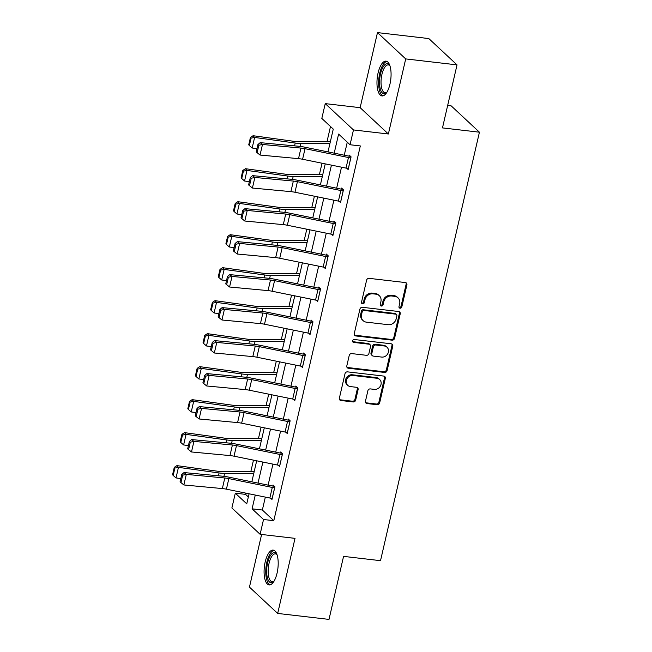 <?xml version="1.0" encoding="UTF-8"?>
<svg xmlns="http://www.w3.org/2000/svg" width="652" height="652" viewBox="0 0 652 652"><rect width="100%" height="100%" fill="white"/><g stroke="black" fill="none" stroke-linecap="round" stroke-linejoin="round"><path stroke-width="0.98" d="M400.067 308.217A1.54 1.369 133 0 0 401.819 306.929L406.905 284.867A2.2 1.948 133 0 0 405.373 282.56L369.097 278.347A2.2 1.948 133 0 0 366.603 280.189L361.51 302.243A1.54 1.369 133 0 0 362.585 303.856A1.54 1.369 133 0 0 364.329 302.569L364.99 299.716A7.05 6.243 133 0 1 372.977 293.824L376 294.174A7.05 6.243 133 0 1 379.268 295.666A7.05 6.243 133 0 1 380.915 301.566L380.255 304.419A1.54 1.369 133 0 0 381.33 306.041A1.54 1.369 133 0 0 383.074 304.753L383.735 301.892A7.05 6.243 133 0 1 391.713 296L394.737 296.35A7.05 6.243 133 0 1 398.013 297.842A7.05 6.243 133 0 1 399.652 303.742L398.991 306.603A1.54 1.369 133 0 0 400.067 308.217M399.048 307.451A1.54 1.369 133 0 0 401.053 306.212L406.147 284.158A2.2 1.948 133 0 0 405.96 282.732M361.567 303.09A1.54 1.369 133 0 0 363.572 301.86L364.232 299.007L364.99 299.716M380.312 305.275A1.54 1.369 133 0 0 382.308 304.036L382.968 301.183L383.735 301.892M277.092 573.043A17.506 6.813 -83.4 0 0 273.155 550.109A17.506 6.813 -83.4 0 0 265.185 561.951A17.506 6.813 -83.4 0 0 269.113 584.885A17.506 6.813 -83.4 0 0 277.092 573.043M389.969 84.084A17.506 6.813 -83.4 0 0 386.041 61.149A17.506 6.813 -83.4 0 0 378.07 72.991A17.506 6.813 -83.4 0 0 381.999 95.925A17.506 6.813 -83.4 0 0 389.969 84.084M365.454 401.233A2.2 1.948 133 0 0 366.994 403.547L377.166 404.729A2.2 1.948 133 0 0 379.66 402.887L385.316 378.388A2.2 1.948 133 0 0 383.783 376.082L347.508 371.86A2.2 1.948 133 0 0 345.014 373.702L339.358 398.201A2.2 1.948 133 0 0 340.89 400.507L353.188 401.942A2.2 1.948 133 0 0 355.682 400.1L358.103 389.611A2.2 1.948 133 0 0 356.562 387.304L350.466 386.595A5.892 5.216 133 0 1 347.736 385.348A5.892 5.216 133 0 1 346.945 378.861A5.892 5.216 133 0 1 353.034 375.487L376.913 378.266A5.892 5.216 133 0 1 379.651 379.505A5.892 5.216 133 0 1 380.434 386A5.892 5.216 133 0 1 374.346 389.374L370.369 388.91A2.2 1.948 133 0 0 367.875 390.752L365.454 401.233M265.34 497.101L262.357 510.019L273.799 520.687L263.53 519.497L260.115 534.298L231.884 507.981L235.307 493.181L246.749 503.849L249.072 493.792M457.028 64.882L405.707 58.916L377.475 32.6L428.804 38.566L457.028 64.882L442.48 127.906L479.432 132.201L380.515 560.671L343.563 556.376L329.007 619.4L277.687 613.434L295.014 538.356L260.115 534.298M377.475 32.6L360.14 107.678L388.372 133.994L405.707 58.916M388.372 133.994L353.465 129.935L350.051 144.744L338.608 134.076L334.199 153.163M273.799 520.687L360.32 145.934L350.051 144.744M392.072 340.165A2.2 1.948 133 0 0 394.566 338.323L400.222 313.832A2.2 1.948 133 0 0 398.69 311.517L362.414 307.304A2.2 1.948 133 0 0 359.92 309.146L354.264 333.637A2.2 1.948 133 0 0 355.796 335.951L392.072 340.165L391.306 339.456A2.2 1.948 133 0 0 393.808 337.614L399.456 313.115A2.2 1.948 133 0 0 399.277 311.689M392.773 346.106L387.117 370.605A2.2 1.948 133 0 1 384.623 372.447L348.347 368.233A2.2 1.948 133 0 1 346.807 365.919L349.227 355.438A2.2 1.948 133 0 1 351.721 353.596L366.432 355.307A2.2 1.948 133 0 0 368.934 353.465L370.54 346.505A2.2 1.948 133 0 0 368.999 344.199L353.686 342.422A1.54 1.369 133 0 1 354.354 339.513L391.233 343.8A2.2 1.948 133 0 1 392.773 346.106L392.007 345.397L386.351 369.896L387.117 370.605M261.607 534.477L249.455 587.118L277.687 613.434M479.432 132.201L451.208 105.885L447.663 105.469M347.28 142.16L344.264 155.217M341.501 167.181L336.652 188.208M333.889 200.18L329.032 221.199M326.269 233.172L321.42 254.19M318.657 266.163L313.799 287.182M311.037 299.154L306.179 320.173M303.416 332.145L298.567 353.164M295.804 365.136L290.947 386.155M288.184 398.127L283.335 419.146M280.572 431.119L275.714 452.146M272.952 464.11L268.102 485.137M346.75 168.24L348.144 169.544L351.078 156.855L349.17 155.07L348.926 156.13M339.138 201.232L340.531 202.536L343.457 189.846L341.55 188.069L341.306 189.121M331.518 234.231L332.911 235.527L335.837 222.837L333.93 221.061L333.685 222.112M323.905 267.222L325.291 268.518L328.225 255.828L326.318 254.052L326.073 255.103M316.285 300.213L317.679 301.509L320.605 288.82L318.698 287.043L318.453 288.102M308.673 333.205L310.059 334.5L312.993 321.811L311.085 320.034L310.841 321.094M301.053 366.196L302.447 367.492L305.372 354.802L303.465 353.025L303.221 354.085M293.433 399.187L294.826 400.483L297.76 387.793L295.853 386.017L295.609 387.076M285.82 432.178L287.214 433.474L290.14 420.784L288.233 419.008L287.988 420.067M278.2 465.169L279.594 466.465L282.52 453.776L280.613 451.999L280.368 453.058M270.588 498.161L271.974 499.456L274.908 486.767L273.001 484.99L272.756 486.05M330.499 126.512L326.978 141.745M322.023 163.22L319.366 174.736M314.403 196.211L311.746 207.727M306.79 229.202L304.125 240.718M299.17 262.194L296.513 273.71M291.55 295.185L288.893 306.701M283.938 328.176L281.281 339.692M276.318 361.167L273.661 372.683M268.705 394.158L266.049 405.674M261.085 427.158L258.428 438.666M253.473 460.149L250.808 471.657M245.853 493.14L245.568 494.371L248.339 496.954M245.568 494.371L235.307 493.181M327.997 151.908L333.27 129.096L321.819 118.428L325.242 103.619L353.465 129.935M360.14 107.678L325.242 103.619M255.266 495.055L252.088 508.829L263.53 519.497M331.436 165.135L326.579 186.162M323.816 198.126L318.967 219.153M316.204 231.118L311.346 252.145M308.583 264.109L303.734 285.136M300.971 297.1L296.114 318.127M293.351 330.091L288.502 351.118M285.739 363.091L280.882 384.109M278.119 396.082L273.261 417.101M270.498 429.073L265.649 450.092M262.886 462.064L258.029 483.083M251.835 481.82L256.684 460.801M259.447 448.829L264.305 427.81M267.067 415.837L271.917 394.819M274.679 382.846L279.537 361.827M282.3 349.855L287.149 328.836M289.92 316.864L294.769 295.845M297.532 283.873L302.389 262.846M305.152 250.881L310.002 229.854M312.764 217.89L317.622 196.863M320.385 184.899L325.234 163.872M262.357 510.019L252.088 508.829M398.013 297.842L397.247 297.125A7.05 6.243 133 0 0 393.979 295.641L394.737 296.35M382.968 301.183A7.05 6.243 133 0 1 390.955 295.291L393.979 295.641M379.268 295.666L378.51 294.948A7.05 6.243 133 0 0 375.234 293.465L376 294.174M364.232 299.007A7.05 6.243 133 0 1 372.21 293.115L375.234 293.465M354.452 335.071A2.2 1.948 133 0 0 355.038 335.242L391.306 339.456M396.872 315.788A1.54 1.369 133 0 0 395.797 314.166L363.955 310.466A1.54 1.369 133 0 0 362.21 311.754L361.518 314.769A7.05 6.243 133 0 0 363.156 320.67A7.05 6.243 133 0 0 366.432 322.161L388.193 324.688A7.05 6.243 133 0 0 396.18 318.795L396.872 315.788M396.514 314.492L395.748 313.783A1.54 1.369 133 0 0 395.039 313.457L395.797 314.166M363.156 320.67L362.398 319.961A7.05 6.243 133 0 1 360.752 314.052L361.452 311.045A1.54 1.369 133 0 1 363.197 309.757L395.039 313.457M346.994 367.353A2.2 1.948 133 0 0 347.581 367.516L383.857 371.738A2.2 1.948 133 0 0 386.351 369.896M370.026 344.663L369.26 343.954A2.2 1.948 133 0 0 368.233 343.49L352.919 341.705L353.686 342.422M381.705 357.076A5.892 5.216 133 0 0 387.785 353.71A5.892 5.216 133 0 0 387.003 347.214A5.892 5.216 133 0 0 384.264 345.976L375.854 344.998A2.2 1.948 133 0 0 373.36 346.84L371.754 353.791A2.2 1.948 133 0 0 373.286 356.098L381.705 357.076M387.003 347.214L386.237 346.505A5.892 5.216 133 0 0 383.506 345.258L384.264 345.976M372.268 355.633L371.501 354.924A2.2 1.948 133 0 1 370.988 353.082L372.594 346.122A2.2 1.948 133 0 1 375.087 344.28L383.506 345.258M392.007 345.397A2.2 1.948 133 0 0 391.819 343.971M379.651 379.505L378.885 378.796A5.892 5.216 133 0 0 376.147 377.557L376.913 378.266M347.736 385.348L346.97 384.639A5.892 5.216 133 0 1 346.188 378.152A5.892 5.216 133 0 1 352.267 374.778L376.147 377.557M339.545 399.635A2.2 1.948 133 0 0 340.132 399.798L352.422 401.224A2.2 1.948 133 0 0 354.916 399.383L357.337 388.902A2.2 1.948 133 0 0 357.149 387.475M365.642 402.667A2.2 1.948 133 0 0 366.228 402.83L376.408 404.012A2.2 1.948 133 0 0 378.902 402.17L384.558 377.679A2.2 1.948 133 0 0 384.37 376.245M330.344 141.761L297.41 141.59A11.223 2.844 -167 0 1 293.693 141.297L253.082 135.714L254.614 137.442L295.226 143.032A16.83 4.271 13 0 0 300.8 143.464L329.912 143.611M251.053 138.134L250.441 137.442L248.73 144.842L249.349 145.535L251.053 138.134L254.614 137.442L252.169 148.012L256.969 148.68M252.169 148.012L249.349 145.535M250.441 137.442L253.082 135.714M348.388 168.485L348.347 168.477A7.857 1.997 -167 0 1 346.016 168.102L302.585 159.259A11.223 2.844 13 0 0 298.518 158.648L260.034 155.046L256.22 151.94L257.124 152.666L258.836 145.266L257.931 144.54L256.22 151.94M350.499 156.317L348.885 156.13A2.241 0.57 13 0 1 348.217 156.015L304.786 147.181A16.83 4.271 -167 0 0 298.689 146.26L260.205 142.649L262.479 144.467L260.034 155.046L257.124 152.666M350.833 157.906L350.792 157.906A7.857 1.997 -167 0 1 348.453 157.531L305.022 148.689A11.223 2.844 13 0 0 300.955 148.077L262.479 144.467L258.836 145.266M260.205 142.649L257.931 144.54M386.791 92.421A15.151 5.901 96.6 0 1 386.554 92.649A15.151 5.901 96.6 0 1 385.381 93.497A15.151 5.901 96.6 0 1 379.554 81.712A15.151 5.901 96.6 0 1 385.943 63.969A15.151 5.901 96.6 0 1 389.725 65.379A15.151 5.901 96.6 0 1 389.904 65.665M389.961 65.852A14.026 5.46 -83.4 0 0 388.307 64.915A14.026 5.46 -83.4 0 0 386.946 65.184A14.026 5.46 -83.4 0 0 381.11 79.919A14.026 5.46 -83.4 0 0 385.071 92.78A14.026 5.46 -83.4 0 0 386.432 92.519A14.026 5.46 -83.4 0 0 386.897 92.25M387.019 61.459A17.392 6.773 -83.4 0 0 385.984 61.777A17.392 6.773 -83.4 0 0 378.804 79.234A17.392 6.773 -83.4 0 0 383.026 95.852M273.905 581.372A15.151 5.901 96.6 0 1 273.669 581.608A15.151 5.901 96.6 0 1 267.646 578.683A15.151 5.901 96.6 0 1 267.63 562.888A15.151 5.901 96.6 0 1 276.839 554.339A15.151 5.901 96.6 0 1 277.018 554.624M277.076 554.811A14.026 5.46 -83.4 0 0 275.421 553.874A14.026 5.46 -83.4 0 0 269.04 563.361A14.026 5.46 -83.4 0 0 272.186 581.739A14.026 5.46 -83.4 0 0 274.011 581.201M274.133 550.418A17.392 6.773 -83.4 0 0 266.864 562.171A17.392 6.773 -83.4 0 0 270.14 584.803M322.724 174.752L289.79 174.581A11.223 2.844 -167 0 1 286.073 174.288L245.462 168.705L246.994 170.433L287.605 176.024A16.83 4.271 13 0 0 293.18 176.456L322.3 176.602M243.44 171.126L242.821 170.433L241.118 177.833L241.729 178.526L243.44 171.126L246.994 170.433L244.557 181.011L249.357 181.672M244.557 181.011L241.729 178.526M242.821 170.433L245.462 168.705M315.112 207.743L282.169 207.572A11.223 2.844 -167 0 1 278.461 207.279L237.85 201.696L239.382 203.424L279.993 209.015A16.83 4.271 13 0 0 285.56 209.447L314.68 209.602M235.82 204.117L235.209 203.424L233.497 210.824L234.109 211.517L235.82 204.117L239.382 203.424L236.937 214.003L241.737 214.663M236.937 214.003L234.109 211.517M235.209 203.424L237.85 201.696M340.776 201.476L340.735 201.468A7.857 1.997 -167 0 1 338.396 201.093L294.965 192.258A11.223 2.844 13 0 0 290.898 191.639L252.414 188.037L248.599 184.932L249.512 185.665L251.224 178.257L250.311 177.531L248.599 184.932M342.879 189.308L341.265 189.121A2.241 0.57 13 0 1 340.597 189.015L297.165 180.172A16.83 4.271 -167 0 0 291.069 179.251L252.585 175.641L254.859 177.458L252.414 188.037L249.512 185.665M343.213 190.897L343.172 190.897A7.857 1.997 -167 0 1 340.841 190.523L297.41 181.68A11.223 2.844 13 0 0 293.343 181.069L254.859 177.458L251.224 178.257M252.585 175.641L250.311 177.531M333.156 234.467L333.115 234.459A7.857 1.997 -167 0 1 330.784 234.084L287.345 225.25A11.223 2.844 13 0 0 283.286 224.63L244.802 221.028L240.987 217.923L241.892 218.656L243.603 211.248L242.691 210.523L240.987 217.923M335.267 222.299L333.645 222.112A2.241 0.57 13 0 1 332.985 222.006L289.545 213.163A16.83 4.271 -167 0 0 283.449 212.242L244.973 208.64L247.238 210.449L244.802 221.028L241.892 218.656M335.601 223.897L335.552 223.889A7.857 1.997 -167 0 1 333.221 223.514L289.79 214.671A11.223 2.844 13 0 0 285.723 214.06L247.238 210.449L243.603 211.248M244.973 208.64L242.691 210.523M307.491 240.735L274.557 240.564A11.223 2.844 -167 0 1 270.841 240.27L230.229 234.687L231.762 236.415L272.373 242.006A16.83 4.271 13 0 0 277.948 242.438L307.068 242.593M228.2 237.108L227.589 236.415L225.885 243.815L226.497 244.508L228.2 237.108L231.762 236.415L229.325 246.994L234.125 247.654M229.325 246.994L226.497 244.508M227.589 236.415L230.229 234.687M299.879 273.726L266.937 273.555A11.223 2.844 -167 0 1 263.221 273.269L222.617 267.679L224.149 269.406L264.753 274.997A16.83 4.271 13 0 0 270.327 275.429L299.447 275.584M220.588 270.099L219.977 269.406L218.265 276.807L218.876 277.499L220.588 270.099L224.149 269.406L221.704 279.985L226.505 280.645M221.704 279.985L218.876 277.499M219.977 269.406L222.617 267.679M292.259 306.717L259.325 306.546A11.223 2.844 -167 0 1 255.608 306.261L214.997 300.67L216.529 302.398L257.141 307.988A16.83 4.271 13 0 0 262.715 308.42L291.827 308.575M212.968 303.09L212.356 302.398L210.645 309.798L211.264 310.491L212.968 303.09L216.529 302.398L214.092 312.976L218.893 313.636M214.092 312.976L211.264 310.491M212.356 302.398L214.997 300.67M325.535 267.459L325.495 267.459A7.857 1.997 -167 0 1 323.164 267.075L279.732 258.241A11.223 2.844 13 0 0 275.666 257.622L237.181 254.019L233.367 250.922L234.28 251.648L235.983 244.239L235.079 243.514L233.367 250.922M327.646 255.291L326.033 255.103A2.241 0.57 13 0 1 325.364 254.997L281.933 246.154A16.83 4.271 -167 0 0 275.837 245.233L237.352 241.631L239.626 243.44L237.181 254.019L234.28 251.648M327.98 256.888L327.94 256.88A7.857 1.997 -167 0 1 325.609 256.505L282.169 247.662A11.223 2.844 13 0 0 278.111 247.051L239.626 243.44L235.983 244.239M237.352 241.631L235.079 243.514M317.923 300.45L317.883 300.45A7.857 1.997 -167 0 1 315.544 300.067L272.112 291.232A11.223 2.844 13 0 0 268.053 290.613L229.569 287.01L225.755 283.913L226.66 284.639L228.371 277.239L227.458 276.505L225.755 283.913M320.034 288.282L318.412 288.094A2.241 0.57 13 0 1 317.752 287.988L274.313 279.146A16.83 4.271 -167 0 0 268.216 278.225L229.732 274.622L232.006 276.44L229.569 287.01L226.66 284.639M320.36 289.879L320.319 289.871A7.857 1.997 -167 0 1 317.989 289.496L274.557 280.653A11.223 2.844 13 0 0 270.49 280.042L232.006 276.44L228.371 277.239M229.732 274.622L227.458 276.505M310.303 333.441L310.262 333.441A7.857 1.997 -167 0 1 307.931 333.066L264.5 324.223A11.223 2.844 13 0 0 260.433 323.604L221.949 320.002L218.135 316.905L219.048 317.63L220.751 310.23L219.846 309.496L218.135 316.905M312.414 321.273L310.8 321.086A2.241 0.57 13 0 1 310.132 320.98L266.701 312.137A16.83 4.271 -167 0 0 260.604 311.216L222.12 307.614L224.394 309.431L221.949 320.002L219.048 317.63M312.748 322.87L312.707 322.862A7.857 1.997 -167 0 1 310.368 322.487L266.937 313.645A11.223 2.844 13 0 0 262.878 313.033L224.394 309.431L220.751 310.23M222.12 307.614L219.846 309.496M302.691 366.432L302.65 366.432A7.857 1.997 -167 0 1 300.311 366.057L256.88 357.214A11.223 2.844 13 0 0 252.813 356.603L214.337 352.993L210.514 349.896L211.427 350.621L213.139 343.221L212.226 342.496L210.514 349.896M304.794 354.264L303.18 354.077A2.241 0.57 13 0 1 302.512 353.971L259.08 345.128A16.83 4.271 -167 0 0 252.984 344.207L214.5 340.605L216.774 342.422L214.337 352.993L211.427 350.621M305.128 355.862L305.087 355.853A7.857 1.997 -167 0 1 302.756 355.479L259.325 346.636A11.223 2.844 13 0 0 255.258 346.025L216.774 342.422L213.139 343.221M214.5 340.605L212.226 342.496M295.071 399.423L295.03 399.423A7.857 1.997 -167 0 1 292.699 399.048L249.268 390.206A11.223 2.844 13 0 0 245.201 389.594L206.717 385.984L202.902 382.887L203.807 383.612L205.519 376.212L204.614 375.487L202.902 382.887M297.182 387.255L295.568 387.068A2.241 0.57 13 0 1 294.9 386.962L251.468 378.119A16.83 4.271 -167 0 0 245.372 377.198L206.888 373.596L209.162 375.413L206.717 385.984L203.807 383.612M297.516 388.853L297.475 388.845A7.857 1.997 -167 0 1 295.136 388.47L251.705 379.635A11.223 2.844 13 0 0 247.638 379.016L209.162 375.413L205.519 376.212M206.888 373.596L204.614 375.487M287.459 432.423L287.418 432.415A7.857 1.997 -167 0 1 285.079 432.04L241.647 423.197A11.223 2.844 13 0 0 237.581 422.586L199.096 418.975L195.282 415.878L196.195 416.604L197.906 409.203L196.994 408.478L195.282 415.878M289.561 420.247L287.948 420.059A2.241 0.57 13 0 1 287.279 419.953L243.848 411.11A16.83 4.271 -167 0 0 237.752 410.19L199.267 406.587L201.541 408.405L199.096 418.975L196.195 416.604M289.895 421.844L289.855 421.836A7.857 1.997 -167 0 1 287.524 421.461L244.092 412.626A11.223 2.844 13 0 0 240.026 412.007L201.541 408.405L197.906 409.203M199.267 406.587L196.994 408.478M279.838 465.414L279.798 465.406A7.857 1.997 -167 0 1 277.467 465.031L234.027 456.188A11.223 2.844 13 0 0 229.969 455.577L191.484 451.966L187.67 448.869L188.575 449.595L190.286 442.195L189.373 441.469L187.67 448.869M281.949 453.238L280.327 453.05A2.241 0.57 13 0 1 279.667 452.944L236.228 444.11A16.83 4.271 -167 0 0 230.132 443.181L191.655 439.578L193.921 441.396L191.484 451.966L188.575 449.595M282.283 454.835L282.234 454.835A7.857 1.997 -167 0 1 279.904 454.452L236.472 445.618A11.223 2.844 13 0 0 232.405 444.998L193.921 441.396L190.286 442.195M191.655 439.578L189.373 441.469M284.639 339.708L251.705 339.537A11.223 2.844 -167 0 1 247.988 339.252L207.377 333.661L208.909 335.389L249.52 340.98A16.83 4.271 13 0 0 255.095 341.412L284.215 341.567M205.356 336.082L204.744 335.389L203.033 342.797L203.644 343.482L205.356 336.082L208.909 335.389L206.472 345.967L211.272 346.628M206.472 345.967L203.644 343.482M204.744 335.389L207.377 333.661M277.027 372.7L244.092 372.528A11.223 2.844 -167 0 1 240.376 372.243L199.765 366.652L201.297 368.388L241.908 373.971A16.83 4.271 13 0 0 247.483 374.403L276.595 374.558M197.735 369.073L197.124 368.38L195.413 375.788L196.032 376.481L197.735 369.073L201.297 368.388L198.852 378.959L203.652 379.619M198.852 378.959L196.032 376.481M197.124 368.38L199.765 366.652M269.406 405.691L236.472 405.52A11.223 2.844 -167 0 1 232.756 405.234L192.144 399.643L193.677 401.379L234.288 406.962A16.83 4.271 13 0 0 239.863 407.402L268.983 407.549M190.123 402.064L189.504 401.371L187.8 408.78L188.412 409.472L190.123 402.064L193.677 401.379L191.24 411.95L196.04 412.61M191.24 411.95L188.412 409.472M189.504 401.371L192.144 399.643M261.794 438.682L228.852 438.519A11.223 2.844 -167 0 1 225.144 438.226L184.532 432.635L186.065 434.371L226.676 439.953A16.83 4.271 13 0 0 232.242 440.393L261.362 440.54M182.503 435.055L181.892 434.371L180.18 441.771L180.791 442.463L182.503 435.055L186.065 434.371L183.619 444.941L188.42 445.601M183.619 444.941L180.791 442.463M181.892 434.371L184.532 432.635M254.174 471.673L221.24 471.51A11.223 2.844 -167 0 1 217.523 471.217L176.912 465.626L178.444 467.362L219.056 472.944A16.83 4.271 13 0 0 224.63 473.385L253.75 473.531M174.883 468.054L174.271 467.362L172.568 474.762L173.179 475.455L174.883 468.054L178.444 467.362L176.007 477.932L180.808 478.592M176.007 477.932L173.179 475.455M174.271 467.362L176.912 465.626M272.218 498.405L272.177 498.397A7.857 1.997 -167 0 1 269.846 498.022L226.415 489.179A11.223 2.844 13 0 0 222.348 488.568L183.864 484.966L180.05 481.861L180.963 482.586L182.666 475.186L181.761 474.46L180.05 481.861M274.329 486.229L272.715 486.042A2.241 0.57 13 0 1 272.047 485.936L228.616 477.101A16.83 4.271 -167 0 0 222.519 476.18L184.035 472.57L186.309 474.387L183.864 484.966L180.963 482.586M274.663 487.826L274.622 487.826A7.857 1.997 -167 0 1 272.291 487.443L228.852 478.609A11.223 2.844 13 0 0 224.793 477.989L186.309 474.387L182.666 475.186M184.035 472.57L181.761 474.46M401.053 306.212L401.819 306.929M363.572 301.86L364.329 302.569M382.308 304.036L383.074 304.753M390.955 295.291L391.713 296M372.21 293.115L372.977 293.824M406.147 284.158L406.905 284.867M355.038 335.242L355.796 335.951M399.456 313.115L400.222 313.832M393.808 337.614L394.566 338.323M363.197 309.757L363.955 310.466M361.452 311.045L362.21 311.754M360.752 314.052L361.518 314.769M383.857 371.738L384.623 372.447M347.581 367.516L348.347 368.233M368.233 343.49L368.999 344.199M375.087 344.28L375.854 344.998M372.594 346.122L373.36 346.84M370.988 353.082L371.754 353.791M352.267 374.778L353.034 375.487M357.337 388.902L358.103 389.611M354.916 399.383L355.682 400.1M352.422 401.224L353.188 401.942M340.132 399.798L340.89 400.507M384.558 377.679L385.316 378.388M378.902 402.17L379.66 402.887M376.408 404.012L377.166 404.729M366.228 402.83L366.994 403.547M295.226 143.032L294.565 145.869M300.8 143.464L300.116 146.415M348.347 168.477L350.792 157.906M302.585 159.259L305.022 148.689M298.518 158.648L300.955 148.077M346.016 168.102L348.453 157.531M287.605 176.024L286.953 178.86M293.18 176.456L292.495 179.406M279.993 209.015L279.333 211.859M285.56 209.447L284.883 212.397M340.735 201.468L343.172 190.897M294.965 192.258L297.41 181.68M290.898 191.639L293.343 181.069M338.396 201.093L340.841 190.523M333.115 234.459L335.552 223.889M287.345 225.25L289.79 214.671M283.286 224.63L285.723 214.06M330.784 234.084L333.221 223.514M272.373 242.006L271.713 244.85M277.948 242.438L277.263 245.388M264.753 274.997L264.101 277.842M270.327 275.429L269.651 278.38M257.141 307.988L256.48 310.833M262.715 308.42L262.031 311.371M325.495 267.459L327.94 256.88M279.732 258.241L282.169 247.662M275.666 257.622L278.111 247.051M323.164 267.075L325.609 256.505M317.883 300.45L320.319 289.871M272.112 291.232L274.557 280.653M268.053 290.613L270.49 280.042M315.544 300.067L317.989 289.496M310.262 333.441L312.707 322.862M264.5 324.223L266.937 313.645M260.433 323.604L262.878 313.033M307.931 333.066L310.368 322.487M302.65 366.432L305.087 355.853M256.88 357.214L259.325 346.636M252.813 356.603L255.258 346.025M300.311 366.057L302.756 355.479M295.03 399.423L297.475 388.845M249.268 390.206L251.705 379.635M245.201 389.594L247.638 379.016M292.699 399.048L295.136 388.47M287.418 432.415L289.855 421.836M241.647 423.197L244.092 412.626M237.581 422.586L240.026 412.007M285.079 432.04L287.524 421.461M279.798 465.406L282.234 454.835M234.027 456.188L236.472 445.618M229.969 455.577L232.405 444.998M277.467 465.031L279.904 454.452M249.52 340.98L248.868 343.824M255.095 341.412L254.419 344.362M241.908 373.971L241.248 376.815M247.483 374.403L246.798 377.353M234.288 406.962L233.636 409.806M239.863 407.402L239.178 410.344M226.676 439.953L226.016 442.798M232.242 440.393L231.566 443.336M219.056 472.944L218.396 475.789M224.63 473.385L223.946 476.335M272.177 498.397L274.622 487.826M226.415 489.179L228.852 478.609M222.348 488.568L224.793 477.989M269.846 498.022L272.291 487.443"/></g></svg>
